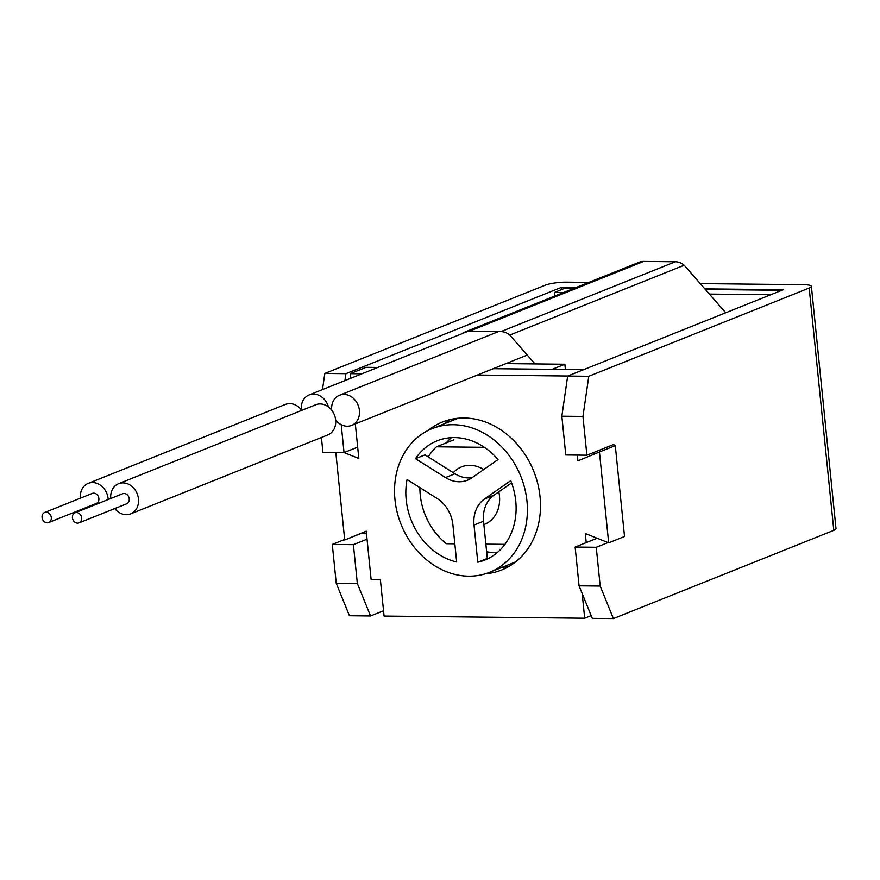 <?xml version="1.0" encoding="UTF-8"?>
<svg xmlns="http://www.w3.org/2000/svg" width="880" height="880" viewBox="0 0 880 880"><rect width="100%" height="100%" fill="white"/><g stroke="black" fill="none" stroke-linecap="round" stroke-linejoin="round"><path stroke-width="1.32" d="M526.966 501.149A77.363 64.515 -111.8 0 0 432.212 428.615A77.363 64.515 -111.8 0 0 394.977 499.73A77.363 64.515 -111.8 0 0 489.731 572.264A77.363 64.515 -111.8 0 0 526.966 501.149M511.588 482.9L494.065 495.132A30.943 25.806 68.2 0 0 483.538 521.224L487.311 558.404L477.796 562.221L474.023 525.03A30.943 25.806 68.2 0 1 484.55 498.949L510.73 480.656A64.218 53.548 68.2 0 1 515.746 501.028A64.218 53.548 68.2 0 1 484.836 560.054A64.218 53.548 68.2 0 1 477.796 562.221M456.676 561.99A64.218 53.548 68.2 0 1 406.197 499.851A64.218 53.548 68.2 0 1 407.077 479.534L437.041 498.432A30.943 25.806 68.2 0 1 452.903 524.81L456.676 561.99M486.64 551.793A64.218 53.548 -111.8 0 0 497.431 552.42M451.473 437.657A64.218 53.548 -111.8 0 0 446.248 442.882M472.032 477.73A30.943 25.806 68.2 0 1 454.982 473.759L425.029 454.861L415.514 458.667A64.218 53.548 68.2 0 1 437.107 440.825A64.218 53.548 68.2 0 1 498.036 459.558L471.867 477.851A30.943 25.806 68.2 0 1 467.5 480.205A30.943 25.806 68.2 0 1 445.467 477.565L415.514 458.667M565.389 369.468L564.861 364.243L552.178 369.325L493.251 368.687L583.638 369.655M564.861 364.243L505.934 363.605M554.873 296.01L554.51 292.413L565.609 287.969L574.706 288.068M554.51 292.413L563.607 292.512M709.401 294.085L770.748 294.745M705.375 289.476L781.847 290.301M483.879 524.59A30.943 25.806 -111.8 0 0 484.561 524.326A30.943 25.806 -111.8 0 0 499.455 495.88A30.943 25.806 -111.8 0 0 498.806 491.821M428.241 456.896A61.897 51.612 68.2 0 1 436.458 446.798L453.904 439.813M454.828 543.807L446.303 543.719A61.897 51.612 68.2 0 1 419.903 487.63M483.692 469.579A30.943 25.806 -111.8 0 0 461.549 466.873A30.943 25.806 -111.8 0 0 453.299 472.692M485.859 544.148L504.933 544.346M484.385 447.315L436.458 446.798M357.687 447.128L344.047 452.584L341.22 424.688M321.42 437.481L322.927 452.364L344.047 452.584M586.894 455.202L582.956 416.438L561.847 416.207L565.785 454.971L586.894 455.202L613.855 444.411L614.031 446.138M811.393 286.33L836 528.627A15.477 2.783 174.2 0 1 833.8 530.332L809.193 288.035A15.477 2.783 -5.8 0 0 811.393 286.33A15.477 2.783 -5.8 0 0 803.924 284.713L700.249 283.602M600.193 586.036L596.255 547.272L575.135 547.052L579.073 585.816L600.193 586.036L613.393 618.574L833.8 530.332M613.393 618.574L592.273 618.354L579.073 585.816M383.537 610.764L370.546 615.967L349.426 615.736L336.226 583.198L332.288 544.434L353.397 544.665L367.037 539.198M704.836 288.871L783.321 289.707L567.666 376.057L588.786 376.277L809.193 288.035M588.863 282.403L566.357 282.161A15.477 2.783 -5.8 0 0 545.226 285.197L324.819 373.439L322.476 389.576M561.803 289.498L561.583 287.32L345.939 373.67L324.819 373.439M561.583 287.32L576.18 287.485M370.546 615.967L357.335 583.429L336.226 583.198M357.335 583.429L353.397 544.665M344.652 539.484L332.288 544.434M588.786 376.277L582.956 416.438M607.992 542.575L596.255 547.272M344.927 380.589L345.939 373.67M597.135 538.241L575.135 547.052M593.582 452.529L593.769 454.311L593.582 452.529M567.666 376.057L561.847 416.207M366.476 533.72L360.558 533.654L366.234 531.322M450.626 419.452A79.684 66.451 -111.8 0 0 444.389 423.742M485.364 573.793A79.684 66.451 -111.8 0 0 501.688 569.976A79.684 66.451 -111.8 0 0 537.801 483.846A79.684 66.451 -111.8 0 0 464.156 418A79.684 66.451 -111.8 0 0 442.453 422.015A79.684 66.451 -111.8 0 0 427.999 430.518M567.776 376.013L477.4 375.034M361.911 373.791L350.218 373.67L350.691 378.29M355.322 423.907L358.831 458.469L344.08 452.573M335.819 452.496L344.707 540.001L366.223 531.157L371.14 579.623L380.38 579.722L384.076 616.066L584.683 618.222L582.175 593.45M586.234 542.608L585.31 533.511L608.674 542.839L599.445 451.979L577.929 460.823L577.346 455.103M377.762 367.444L366.08 367.323L350.218 373.67M608.674 542.839L624.525 536.492L615.296 445.632L599.445 451.979M501.908 567.391A79.684 66.451 -111.8 0 0 509.377 566.181M344.707 540.001L360.558 533.654M584.683 618.222L591.173 615.626M534.974 363.924L509.773 335.071L684.2 265.232A16.247 13.552 -111.8 0 0 675.323 261.767L643.643 261.426A16.247 13.552 -111.8 0 0 639.221 262.24L464.794 332.079A16.247 13.552 -111.8 0 0 461.934 333.74M509.773 335.071A16.247 13.552 -111.8 0 0 500.896 331.606L469.227 331.265A16.247 13.552 -111.8 0 0 464.794 332.079M725.714 312.774L684.2 265.232M331.716 410.168A16.247 13.552 68.2 0 1 331.617 408.529A16.247 13.552 68.2 0 1 339.526 395.23A16.247 13.552 68.2 0 1 359.524 412.093A16.247 13.552 68.2 0 1 351.604 425.403A16.247 13.552 68.2 0 1 335.643 419.991M76.978 512.567A5.412 4.521 -111.8 0 0 75.031 512.798A5.412 4.521 -111.8 0 0 72.512 518.386A5.412 4.521 -111.8 0 0 77.099 523.094A5.412 4.521 -111.8 0 0 79.057 522.852A5.412 4.521 -111.8 0 0 81.576 517.275A5.412 4.521 -111.8 0 0 76.978 512.567M79.057 522.852L126.621 503.811A5.412 4.521 -111.8 0 0 129.14 498.223A5.412 4.521 -111.8 0 0 124.553 493.515A5.412 4.521 -111.8 0 0 122.595 493.757L75.031 512.798M114.763 508.563A16.247 13.552 -111.8 0 0 130.647 513.865L327.822 434.918A16.247 13.552 -111.8 0 0 335.731 421.619A16.247 13.552 -111.8 0 0 315.744 404.756L118.569 483.703A16.247 13.552 -111.8 0 0 110.66 497.002A16.247 13.552 -111.8 0 0 110.737 498.509M130.647 513.865A16.247 13.552 -111.8 0 0 138.567 500.566A16.247 13.552 -111.8 0 0 118.569 483.703M301.356 409.838A16.247 13.552 68.2 0 1 303.82 399.256A16.247 13.552 68.2 0 1 309.177 394.911A16.247 13.552 68.2 0 1 328.46 406.945M49.368 513.59A5.412 4.521 -111.8 0 0 44.671 512.479A5.412 4.521 -111.8 0 0 44 521.411A5.412 4.521 -111.8 0 0 48.697 522.533A5.412 4.521 -111.8 0 0 49.368 513.59M48.697 522.533L96.272 503.481A5.412 4.521 -111.8 0 0 96.943 494.549A5.412 4.521 -111.8 0 0 92.246 493.427L44.671 512.479M108.185 499.532A16.247 13.552 -111.8 0 0 88.22 483.373A16.247 13.552 -111.8 0 0 82.863 487.718A16.247 13.552 -111.8 0 0 80.388 498.179M84.414 508.233A16.247 13.552 -111.8 0 0 84.92 508.849M301.741 410.366A16.247 13.552 -111.8 0 0 285.395 404.426L88.22 483.373M454.982 473.759L445.467 477.565M494.065 495.132L484.55 498.949M483.538 521.224L474.023 525.03M500.896 331.606L675.323 261.767M469.227 331.265L643.643 261.426M432.212 428.615L458.095 418.253M489.731 572.264L515.614 561.902M527.076 355.146L351.604 425.403M498.52 331.573L339.526 395.23M468.017 331.309L309.177 394.911"/></g></svg>
